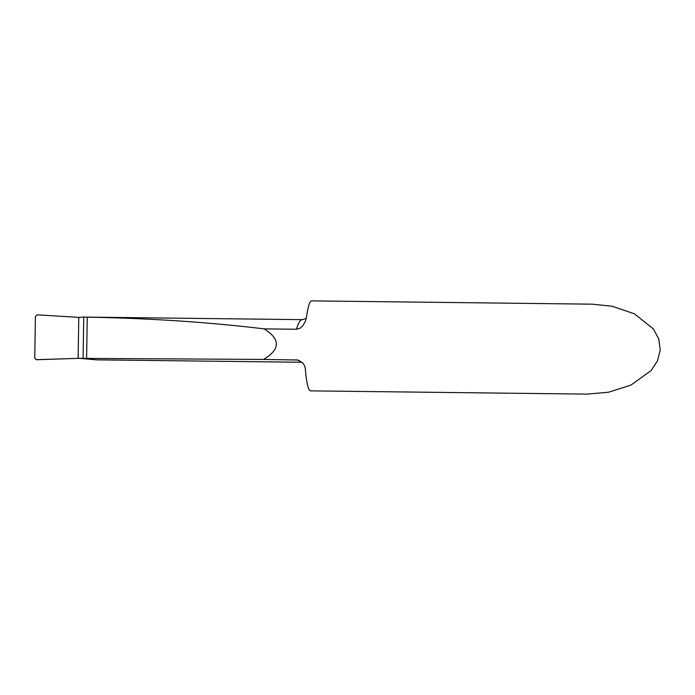 <?xml version="1.0" encoding="UTF-8"?>
<svg xmlns="http://www.w3.org/2000/svg" width="695" height="695" viewBox="0 0 695 695"><rect width="100%" height="100%" fill="white"/><g stroke="black" fill="none" stroke-linecap="round" stroke-linejoin="round"><path stroke-width="1.04" d="M305.618 320.673L306.677 316.147A45.01 6.42 -89.3 0 1 311.681 300.874L592.227 304.167L612.139 306.243L634.413 313.81L653.335 328.891L658.773 338.986L660.25 349.95L657.496 360.835L650.972 370.704L630.799 385.169L608.377 392.267L586.867 394.117L310.63 390.877A45.01 6.42 -89.3 0 1 310.448 390.859A45.01 6.42 -89.3 0 1 305.383 369.045L304.601 365.813L302.646 362.816L297.686 360.001L263.518 359.437C280.476 349.342 280.65 339.151 264.031 328.865L296.47 329.248A88.213 12.58 -89.3 0 1 302.308 319.648L82.714 317.068M305.522 320.942L302.777 325.912L300.049 328.257L296.47 329.248M83.756 317.102L83.105 358.377L78.127 358.359L78.77 317.363L79.3 317.398A9 8.905 -78.2 0 0 82.262 317.085L87.257 317.155C149.981 318.293 208.908 322.202 264.031 328.865M83.261 317.111L82.262 317.085M79.247 358.333L96.605 359.845L302.073 362.251M83.105 358.377A18 0.495 -179.1 0 0 86.606 358.403L263.518 359.437M78.77 317.363L78.127 358.359L36.566 359.723L34.75 357.934L35.402 316.546L37.2 314.835L78.77 317.363M78.127 358.359L36.218 359.689L34.75 357.934L35.402 316.546L37.2 314.835L78.77 317.363L78.127 358.359M299.337 360.514L295.983 359.819M87.257 317.155L86.606 358.403M302.308 319.648L306.26 318.432"/></g></svg>
